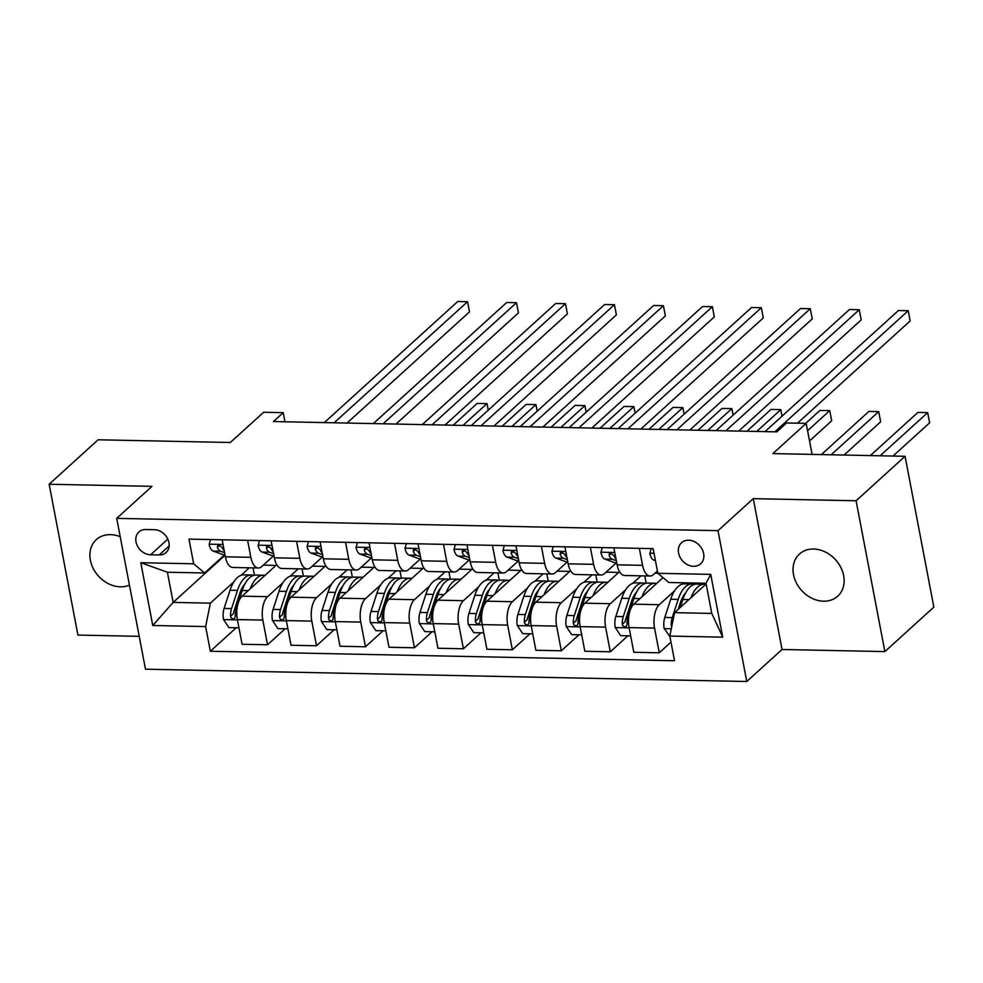 <?xml version="1.0" encoding="UTF-8"?>
<svg xmlns="http://www.w3.org/2000/svg" width="983" height="983" viewBox="0 0 983 983"><rect width="100%" height="100%" fill="white"/><g stroke="black" fill="none" stroke-linecap="round" stroke-linejoin="round"><path stroke-width="1.47" d="M813.605 549.03A28.47 22.879 -132.2 0 0 799.449 554.043A28.47 22.879 -132.2 0 0 796.414 582.968A28.47 22.879 -132.2 0 0 823.557 601.203A28.47 22.879 -132.2 0 0 837.713 596.202A28.47 22.879 -132.2 0 0 840.748 567.277A28.47 22.879 -132.2 0 0 813.605 549.03M120.221 536.73A28.47 22.879 -132.2 0 0 110.465 534.641A28.47 22.879 -132.2 0 0 96.309 539.642A28.47 22.879 -132.2 0 0 93.274 568.567A28.47 22.879 -132.2 0 0 120.418 586.814A28.47 22.879 -132.2 0 0 129.449 585.106M688.616 540.22A14.229 11.44 -132.2 0 0 681.538 542.727A14.229 11.44 -132.2 0 0 680.015 557.189A14.229 11.44 -132.2 0 0 693.593 566.306A14.229 11.44 -132.2 0 0 700.67 563.8A14.229 11.44 -132.2 0 0 702.181 549.337A14.229 11.44 -132.2 0 0 688.616 540.22M884.872 651.594L933.85 607.138L905.073 456.296L856.095 500.765L753.273 498.664L718.008 530.673L746.773 681.502L782.038 649.493L884.872 651.594L856.095 500.765M718.008 530.673L116.707 518.36L145.484 669.202L746.773 681.502M116.707 518.36L151.972 486.352L49.15 484.25L77.927 635.079L139.217 636.333M49.15 484.25L98.128 439.782L230.329 442.497L263.641 412.258L283.227 412.663L273.434 421.547L776.791 431.856L786.584 422.96L806.171 423.366L772.871 453.593L905.073 456.296M150.583 554.793L159.197 554.965A13.787 11.083 -132.2 0 0 166.066 552.544A13.787 11.083 -132.2 0 0 167.528 538.524A13.787 11.083 -132.2 0 0 154.38 529.69L145.767 529.518A13.787 11.083 -132.2 0 0 138.91 531.938A13.787 11.083 -132.2 0 0 137.436 545.958A13.787 11.083 -132.2 0 0 150.583 554.793L167.823 539.139M205.644 626.576L152.758 625.495L140.778 562.706L193.663 563.8L204.611 572.991L167.393 572.229L173.155 602.395L210.362 603.157L205.644 626.576L210.337 651.237L674.535 660.736L669.828 636.075L674.559 612.655L711.766 613.417L706.015 583.251L668.796 582.489L657.848 573.298L710.734 574.379L722.714 637.156L669.828 636.075M657.848 573.298L653.154 548.625L188.957 539.126L193.663 563.8M812.093 454.404L806.171 423.366M284.972 421.793L283.227 412.663M225.095 555.235L173.155 602.395L152.758 625.495M204.611 572.991L224.357 555.063M639.331 548.342L642.575 565.348A17.792 8.429 91.2 0 0 650.046 576.013A17.792 8.429 91.2 0 0 653.523 574.539L657.418 571M590.365 547.347L593.609 564.34A17.792 8.429 91.2 0 0 601.08 575.018A17.792 8.429 91.2 0 0 604.557 573.531L616.083 563.075M541.4 546.339L544.643 563.345A17.792 8.429 91.2 0 0 552.114 574.011A17.792 8.429 91.2 0 0 555.592 572.536L567.117 562.067M492.446 545.344L495.678 562.337A17.792 8.429 91.2 0 0 503.161 573.015A17.792 8.429 91.2 0 0 506.626 571.528L518.152 561.072M443.48 544.336L446.712 561.33A17.792 8.429 91.2 0 0 454.195 572.008A17.792 8.429 91.2 0 0 457.66 570.533L469.186 560.064M394.515 543.341L397.746 560.335A17.792 8.429 91.2 0 0 405.229 571.012A17.792 8.429 91.2 0 0 408.695 569.526L420.22 559.069M345.549 542.333L348.781 559.327A17.792 8.429 91.2 0 0 356.264 570.005A17.792 8.429 91.2 0 0 359.729 568.518L371.255 558.061M296.583 541.338L299.827 558.332A17.792 8.429 91.2 0 0 307.298 569.01A17.792 8.429 91.2 0 0 310.763 567.523L322.289 557.066M247.618 540.331L250.862 557.324A17.792 8.429 91.2 0 0 258.332 568.002A17.792 8.429 91.2 0 0 261.797 566.515L273.323 556.059M249.289 567.818L241.019 575.325M233.893 581.801L210.362 603.157M263.321 565.139L275.99 565.397L242.101 596.165A17.792 8.429 91.2 0 0 237.37 619.585L242.076 644.246L267.536 644.774L285.156 628.776M298.254 568.825L289.985 576.321M282.858 582.808L267.56 596.681A17.792 8.429 91.2 0 0 262.83 620.101L267.536 644.774M312.287 566.147L324.955 566.405L291.066 597.173A17.792 8.429 91.2 0 0 286.336 620.592L291.042 645.253L316.501 645.77L334.122 629.771M347.22 569.821L338.951 577.328M331.812 583.804L316.526 597.689A17.792 8.429 91.2 0 0 311.795 621.109L316.501 645.77M361.252 567.142L373.921 567.4L340.032 598.168A17.792 8.429 91.2 0 0 335.301 621.588L340.007 646.249L365.467 646.777L383.087 630.779M396.186 570.828L387.916 578.336M380.777 584.811L365.492 598.684A17.792 8.429 91.2 0 0 360.761 622.104L365.467 646.777M410.218 568.149L422.887 568.407L388.998 599.175A17.792 8.429 91.2 0 0 384.267 622.595L388.973 647.256L414.433 647.772L432.053 631.786M445.152 571.823L436.882 579.331M429.743 585.807L414.457 599.691A17.792 8.429 91.2 0 0 409.727 623.111L414.433 647.772M459.184 569.145L471.852 569.403L437.951 600.171A17.792 8.429 91.2 0 0 433.233 623.591L437.939 648.252L463.398 648.78L481.019 632.782M494.117 572.831L485.848 580.339M478.709 586.814L463.423 600.699A17.792 8.429 91.2 0 0 458.692 624.119L463.398 648.78M508.15 570.152L520.818 570.41L486.917 601.178A17.792 8.429 91.2 0 0 482.198 624.598L486.904 649.259L512.364 649.775L529.984 633.789M543.083 573.826L534.813 581.334M527.674 587.809L512.389 601.694A17.792 8.429 91.2 0 0 507.658 625.114L512.364 649.775M557.115 571.148L569.784 571.406L535.882 602.174A17.792 8.429 91.2 0 0 531.164 625.593L535.87 650.267L561.33 650.783L578.95 634.785M592.049 574.834L583.779 582.341M576.64 588.817L561.354 602.702A17.792 8.429 91.2 0 0 556.624 626.122L561.33 650.783M606.081 572.155L618.749 572.413L584.848 603.181A17.792 8.429 91.2 0 0 580.13 626.601L584.836 651.262L610.296 651.778L627.916 635.792M641.014 575.829L632.745 583.337M625.606 589.812L610.32 603.697A17.792 8.429 91.2 0 0 605.589 627.117L610.296 651.778M655.047 573.15L657.836 573.212M663.046 577.648L633.814 604.176A17.792 8.429 91.2 0 0 629.095 627.596L633.802 652.27L659.261 652.786L670.984 642.145M683.431 582.784L681.71 584.344M674.571 590.82L659.286 604.705A17.792 8.429 91.2 0 0 654.555 628.125L659.261 652.786M706.15 583.976L674.559 612.655M222.158 539.814L225.39 556.808A17.792 8.429 91.2 0 0 232.873 567.486L258.332 568.002M210.337 651.237L236.19 627.768M254.45 575.215L253.049 567.891M271.111 540.81L274.355 557.803A17.792 8.429 91.2 0 0 281.826 568.481L307.298 569.01M303.415 576.222L302.014 568.899M352.381 577.218L350.98 569.894M320.077 541.817L323.321 558.811A17.792 8.429 91.2 0 0 330.792 569.489L356.264 570.005M401.347 578.225L399.946 570.902M369.043 542.813L372.287 559.806A17.792 8.429 91.2 0 0 379.757 570.484L405.229 571.012M450.312 579.22L448.912 571.897M418.008 543.82L421.252 560.814A17.792 8.429 91.2 0 0 428.723 571.492L454.195 572.008M499.278 580.228L497.877 572.905M466.974 544.815L470.218 561.821A17.792 8.429 91.2 0 0 477.689 572.487L503.161 573.015M548.244 581.223L546.843 573.912M515.94 545.823L519.184 562.817A17.792 8.429 91.2 0 0 526.655 573.494L552.114 574.011M597.209 582.231L595.809 574.908M564.906 546.831L568.149 563.824A17.792 8.429 91.2 0 0 575.62 574.502L601.08 575.018M646.175 583.238L644.774 575.915M613.871 547.826L617.115 564.82A17.792 8.429 91.2 0 0 624.586 575.497L650.046 576.013M695.141 584.234L694.907 583.017M167.393 572.229L140.778 562.706M710.734 574.379L706.015 583.251M722.714 637.156L711.766 613.417M753.273 498.664L782.038 649.493M210.559 539.569L209.146 544.385A11.784 5.579 91.2 0 0 213.176 551.082L223.264 554.744A34.024 16.109 91.2 0 0 225.082 555.174M347.024 423.059L469.493 311.894L467.552 301.695L334.134 422.801M469.493 311.894L467.552 301.695L457.759 301.498L324.341 422.592M224.222 550.677A11.784 5.579 -88.8 0 1 222.121 547.47L218.828 545.184L217.599 545.811L217.415 547.371A11.784 5.579 91.2 0 0 220.622 551.23L224.603 552.679M250.296 588.719A34.024 16.109 -88.8 0 1 263.518 575.227A34.024 16.109 -88.8 0 1 264.968 575.399M238.943 627.83L228.928 627.621L223.46 619.388A11.784 5.579 -88.8 0 1 224.112 608.428L230.034 590.242A34.024 16.109 -88.8 0 1 243.931 574.834L251.365 574.981A34.024 16.109 91.2 0 0 237.481 590.39L231.558 608.588A11.784 5.579 91.2 0 0 230.563 616.267L231.189 617.963L233.389 618.958L234.704 618.27L235.256 616.366A11.784 5.579 -88.8 0 1 236.264 608.686L242.174 590.488A34.024 16.109 -88.8 0 1 256.072 575.08L263.518 575.227M253.712 575.399A34.024 16.109 91.2 0 0 251.365 574.981M230.563 616.267L233.376 613.711A6.009 2.838 -88.8 0 1 233.807 611.745L239.717 593.56A28.249 13.381 -88.8 0 1 244.951 583.89M462.944 425.43L486.99 403.608L477.197 403.411L453.151 425.234M488.244 410.169L486.99 403.608L488.268 410.144M259.524 540.576L258.111 545.381A11.784 5.579 91.2 0 0 262.142 552.09L272.23 555.739A34.024 16.109 91.2 0 0 274.048 556.181M395.989 424.066L518.459 312.889L516.505 302.703L383.1 423.796M518.459 312.889L516.505 302.703L506.712 302.494L373.307 423.599M273.188 551.684A11.784 5.579 -88.8 0 1 271.087 548.465L267.794 546.192L266.565 546.818L266.381 548.367A11.784 5.579 91.2 0 0 269.588 552.237L273.569 553.687M308.49 541.572L307.077 546.388A11.784 5.579 91.2 0 0 311.107 553.085L321.195 556.747A34.024 16.109 91.2 0 0 323.014 557.177M444.955 425.061L567.424 313.896L565.471 303.698L432.065 424.803M567.424 313.896L565.471 303.698L555.678 303.501L422.272 424.595M322.154 552.679A11.784 5.579 -88.8 0 1 320.053 549.472L316.759 547.187L315.531 547.814L315.346 549.374A11.784 5.579 91.2 0 0 318.553 553.232L322.535 554.682M357.456 542.579L356.043 547.384A11.784 5.579 91.2 0 0 360.073 554.093L370.161 557.754A34.024 16.109 91.2 0 0 371.979 558.184M493.921 426.069L616.39 314.892L614.436 304.705L481.031 425.799M616.39 314.892L614.436 304.705L604.643 304.509L471.238 425.602M371.119 553.687A11.784 5.579 -88.8 0 1 369.018 550.468L365.725 548.195L364.496 548.821L364.312 550.382A11.784 5.579 91.2 0 0 367.519 554.24L371.5 555.69M299.262 589.726A34.024 16.109 -88.8 0 1 312.483 576.235A34.024 16.109 -88.8 0 1 313.933 576.407M287.908 628.825L277.894 628.629L272.426 620.396A11.784 5.579 -88.8 0 1 273.077 609.435L279 591.238A34.024 16.109 -88.8 0 1 292.897 575.829L300.331 575.989A34.024 16.109 91.2 0 0 286.446 591.397L280.524 609.583A11.784 5.579 91.2 0 0 279.528 617.263L280.155 618.958L282.354 619.954L283.669 619.265L284.222 617.361A11.784 5.579 -88.8 0 1 285.23 609.681L291.14 591.496A34.024 16.109 -88.8 0 1 305.037 576.075L312.483 576.235M302.678 576.394A34.024 16.109 91.2 0 0 300.331 575.989M279.528 617.263L282.342 614.707A6.009 2.838 -88.8 0 1 282.772 612.753L288.683 594.555A28.249 13.381 -88.8 0 1 293.917 584.897M511.91 426.438L535.956 404.615L526.163 404.418L502.116 426.229M537.209 411.177L535.956 404.615L537.234 411.14M348.228 590.734A34.024 16.109 -88.8 0 1 361.449 577.23A34.024 16.109 -88.8 0 1 362.899 577.402M336.874 629.833L326.86 629.624L321.392 621.391A11.784 5.579 -88.8 0 1 322.043 610.443L327.966 592.245A34.024 16.109 -88.8 0 1 341.863 576.837L349.297 576.984A34.024 16.109 91.2 0 0 335.412 592.393L329.489 610.59A11.784 5.579 91.2 0 0 328.494 618.27L329.121 619.966L331.32 620.961L332.635 620.273L333.188 618.368A11.784 5.579 -88.8 0 1 334.195 610.689L340.106 592.491A34.024 16.109 -88.8 0 1 354.003 577.082L361.449 577.23M351.644 577.402A34.024 16.109 91.2 0 0 349.297 576.984M328.494 618.27L331.308 615.714A6.009 2.838 -88.8 0 1 331.738 613.748L337.648 595.563A28.249 13.381 -88.8 0 1 342.883 585.893M560.875 427.433L584.922 405.61L575.129 405.414L551.082 427.236M586.175 412.172L584.922 405.61L586.2 412.147M397.193 591.729A34.024 16.109 -88.8 0 1 410.415 578.237A34.024 16.109 -88.8 0 1 411.865 578.409M385.84 630.84L375.825 630.631L370.358 622.399A11.784 5.579 -88.8 0 1 371.009 611.438L376.931 593.24A34.024 16.109 -88.8 0 1 390.829 577.832L398.262 577.992A34.024 16.109 91.2 0 0 384.378 593.4L378.455 611.598A11.784 5.579 91.2 0 0 377.46 619.265L378.086 620.961L380.286 621.969L381.588 621.268L382.154 619.364A11.784 5.579 -88.8 0 1 383.161 611.684L389.071 593.499A34.024 16.109 -88.8 0 1 402.969 578.078L410.415 578.237M400.609 578.397A34.024 16.109 91.2 0 0 398.262 577.992M377.46 619.265L380.274 616.71A6.009 2.838 -88.8 0 1 380.691 614.756L386.614 596.558A28.249 13.381 -88.8 0 1 391.848 586.9M609.841 428.441L633.888 406.618L624.094 406.421L600.048 428.232M635.129 413.179L633.888 406.618L635.165 413.143M406.421 543.587L405.008 548.391A11.784 5.579 91.2 0 0 409.039 555.088L419.127 558.749A34.024 16.109 91.2 0 0 420.945 559.192M542.886 427.064L665.356 315.899L663.402 305.701L529.997 426.806M665.356 315.899L663.402 305.701L653.609 305.504L520.204 426.597M420.085 554.682A11.784 5.579 -88.8 0 1 417.984 551.475L414.691 549.19L413.462 549.816L413.278 551.377A11.784 5.579 91.2 0 0 416.485 555.248L420.466 556.685M446.159 592.737A34.024 16.109 -88.8 0 1 459.38 579.233A34.024 16.109 -88.8 0 1 460.83 579.405M434.805 631.836L424.791 631.627L419.323 623.394A11.784 5.579 -88.8 0 1 419.974 612.446L425.897 594.248A34.024 16.109 -88.8 0 1 439.794 578.84L447.228 578.987A34.024 16.109 91.2 0 0 433.343 594.396L427.421 612.593A11.784 5.579 91.2 0 0 426.425 620.273L427.052 621.969L429.252 622.964L430.554 622.276L431.119 620.371A11.784 5.579 -88.8 0 1 432.127 612.692L438.037 594.494A34.024 16.109 -88.8 0 1 451.934 579.085L459.38 579.233M449.575 579.405A34.024 16.109 91.2 0 0 447.228 578.987M426.425 620.273L429.239 617.717A6.009 2.838 -88.8 0 1 429.657 615.751L435.58 597.566A28.249 13.381 -88.8 0 1 440.814 587.895M658.807 429.436L682.853 407.626L673.06 407.417L649.013 429.239M684.094 414.187L682.853 407.626L684.131 414.15M455.387 544.582L453.974 549.386A11.784 5.579 91.2 0 0 458.004 556.095L468.092 559.757A34.024 16.109 91.2 0 0 469.911 560.187M591.852 428.072L714.322 316.895L712.368 306.708L578.962 427.802M714.322 316.895L712.368 306.708L702.575 306.512L569.169 427.605M469.051 555.69A11.784 5.579 -88.8 0 1 466.937 552.483L463.657 550.197L462.428 550.824L462.243 552.385A11.784 5.579 91.2 0 0 465.451 556.243L469.432 557.693M504.34 545.59L502.94 550.394A11.784 5.579 91.2 0 0 506.97 557.091L517.058 560.752A34.024 16.109 91.2 0 0 518.877 561.195M640.818 429.067L763.287 317.902L761.334 307.716L627.928 428.809M763.287 317.902L761.334 307.716L751.54 307.507L618.135 428.613M518.016 556.697A11.784 5.579 -88.8 0 1 515.903 553.478L512.622 551.205L511.381 551.832L511.209 553.38A11.784 5.579 91.2 0 0 514.416 557.25L518.397 558.7M553.306 546.585L551.905 551.389A11.784 5.579 91.2 0 0 555.936 558.098L566.024 561.76A34.024 16.109 91.2 0 0 567.842 562.19M689.783 430.075L812.241 318.897L810.299 308.711L676.894 429.804M812.241 318.897L810.299 308.711L800.506 308.515L667.101 429.608M566.982 557.693A11.784 5.579 -88.8 0 1 564.869 554.486L561.588 552.2L560.347 552.827L560.175 554.387A11.784 5.579 91.2 0 0 563.382 558.246L567.363 559.696M495.113 593.732A34.024 16.109 -88.8 0 1 508.346 580.24A34.024 16.109 -88.8 0 1 509.796 580.412M483.771 632.843L473.757 632.634L468.289 624.402A11.784 5.579 -88.8 0 1 468.94 613.441L474.863 595.256A34.024 16.109 -88.8 0 1 488.76 579.835L496.194 579.995A34.024 16.109 91.2 0 0 482.309 595.403L476.386 613.601A11.784 5.579 91.2 0 0 475.391 621.281L476.018 622.964L478.217 623.972L479.52 623.271L480.085 621.367A11.784 5.579 -88.8 0 1 481.08 613.687L487.003 595.501A34.024 16.109 -88.8 0 1 500.9 580.093L508.346 580.24M498.541 580.4A34.024 16.109 91.2 0 0 496.194 579.995M475.391 621.281L478.205 618.712A6.009 2.838 -88.8 0 1 478.623 616.759L484.545 598.561A28.249 13.381 -88.8 0 1 489.78 588.903M707.772 430.443L731.819 408.621L722.026 408.424L697.979 430.247M733.06 415.182L731.819 408.621L733.097 415.158M544.078 594.74A34.024 16.109 -88.8 0 1 557.312 581.248A34.024 16.109 -88.8 0 1 558.762 581.408M532.737 633.838L522.723 633.642L517.255 625.397A11.784 5.579 -88.8 0 1 517.906 614.449L523.828 596.251A34.024 16.109 -88.8 0 1 537.726 580.842L545.16 580.99A34.024 16.109 91.2 0 0 531.275 596.398L525.352 614.596A11.784 5.579 91.2 0 0 524.344 622.276L524.983 623.972L527.183 624.967L528.485 624.279L529.051 622.374A11.784 5.579 -88.8 0 1 530.046 614.694L535.968 596.497A34.024 16.109 -88.8 0 1 549.866 581.088L557.312 581.248M547.506 581.408A34.024 16.109 91.2 0 0 545.16 580.99M524.344 622.276L527.171 619.72A6.009 2.838 -88.8 0 1 527.588 617.766L533.511 599.569A28.249 13.381 -88.8 0 1 538.745 589.911M756.738 431.439L780.785 409.628L770.991 409.419L746.945 431.242M782.026 416.19L780.785 409.628L782.063 416.153M593.044 595.735A34.024 16.109 -88.8 0 1 606.278 582.243A34.024 16.109 -88.8 0 1 607.727 582.415M581.703 634.846L571.688 634.637L566.22 626.404A11.784 5.579 -88.8 0 1 566.872 615.444L572.794 597.259A34.024 16.109 -88.8 0 1 586.691 581.838L594.125 581.997A34.024 16.109 91.2 0 0 580.24 597.406L574.318 615.604A11.784 5.579 91.2 0 0 573.31 623.283L573.949 624.979L576.149 625.974L577.451 625.274L578.016 623.382A11.784 5.579 -88.8 0 1 579.012 615.702L584.934 597.504A34.024 16.109 -88.8 0 1 598.831 582.096L606.278 582.243M809.525 440.937L831.692 420.822L829.738 410.624L819.945 410.427L805.704 423.354M596.472 582.403A34.024 16.109 91.2 0 0 594.125 581.997M573.31 623.283L576.136 620.715A6.009 2.838 -88.8 0 1 576.554 618.762L582.477 600.564A28.249 13.381 -88.8 0 1 587.711 590.906M807.584 430.738L829.738 410.624L831.692 420.822M602.272 547.592L600.871 552.397A11.784 5.579 91.2 0 0 604.901 559.094L614.989 562.755A34.024 16.109 91.2 0 0 616.808 563.198M738.737 431.07L861.206 319.905L859.265 309.719L725.859 430.812M861.206 319.905L859.265 309.719L849.472 309.51L716.066 430.615M615.948 558.7A11.784 5.579 -88.8 0 1 613.834 555.481L610.554 553.208L609.313 553.834L609.141 555.383A11.784 5.579 91.2 0 0 612.335 559.253L616.329 560.703M642.01 596.742A34.024 16.109 -88.8 0 1 655.243 583.251A34.024 16.109 -88.8 0 1 656.693 583.411M630.668 635.841L620.654 635.645L615.186 627.412A11.784 5.579 -88.8 0 1 615.837 616.452L621.76 598.254A34.024 16.109 -88.8 0 1 635.657 582.845L643.091 582.993A34.024 16.109 91.2 0 0 629.206 598.414L623.283 616.599A11.784 5.579 91.2 0 0 622.276 624.279L622.915 625.974L625.114 626.97L626.417 626.282L626.982 624.377A11.784 5.579 -88.8 0 1 627.977 616.697L633.9 598.5A34.024 16.109 -88.8 0 1 647.797 583.091L655.243 583.251M844.041 455.055L880.657 421.818L878.704 411.631L868.911 411.422L821.37 454.588M645.438 583.411A34.024 16.109 91.2 0 0 643.091 582.993M622.276 624.279L625.102 621.723A6.009 2.838 -88.8 0 1 625.52 619.769L631.442 601.571A28.249 13.381 -88.8 0 1 636.677 591.913M831.163 454.785L878.704 411.631L880.657 421.818M651.237 548.588L649.837 553.404A11.784 5.579 91.2 0 0 653.867 560.101L655.452 560.679M797.508 423.181L910.172 320.913L908.231 310.714L774.825 431.82M910.172 320.913L908.231 310.714L898.437 310.517L765.032 431.611M690.975 597.75A34.024 16.109 -88.8 0 1 704.197 584.246A34.024 16.109 -88.8 0 1 705.659 584.418M669.939 636.652L664.139 628.407A11.784 5.579 -88.8 0 1 664.803 617.447L670.725 599.261A34.024 16.109 -88.8 0 1 684.61 583.853L692.057 584A34.024 16.109 91.2 0 0 678.172 599.409L672.249 617.607A11.784 5.579 91.2 0 0 671.242 625.286L671.708 626.749M680.285 607.457L682.866 599.507A34.024 16.109 -88.8 0 1 696.763 584.099L704.197 584.246M893.006 456.051L929.623 422.825L927.669 412.627L917.876 412.43L870.336 455.596M694.403 584.418A34.024 16.109 91.2 0 0 692.057 584M678.209 609.337L680.408 602.579A28.249 13.381 -88.8 0 1 685.643 592.909M880.129 455.793L927.669 412.627L929.623 422.825M267.56 596.681L242.101 596.165M316.526 597.689L291.066 597.173M365.492 598.684L340.032 598.168M414.457 599.691L388.998 599.175M463.423 600.699L437.951 600.171M512.389 601.694L486.917 601.178M561.354 602.702L535.882 602.174M610.32 603.697L584.848 603.181M659.286 604.705L633.814 604.176M262.83 620.101L237.37 619.585M250.862 557.324L225.39 556.808M299.827 558.332L274.355 557.803M311.795 621.109L286.336 620.592M348.781 559.327L323.321 558.811M360.761 622.104L335.301 621.588M397.746 560.335L372.287 559.806M409.727 623.111L384.267 622.595M446.712 561.33L421.252 560.814M458.692 624.119L433.233 623.591M495.678 562.337L470.218 561.821M507.658 625.114L482.198 624.598M544.643 563.345L519.184 562.817M556.624 626.122L531.164 625.593M593.609 564.34L568.149 563.824M605.589 627.117L580.13 626.601M642.575 565.348L617.115 564.82M654.555 628.125L629.095 627.596M169.137 545.946L159.197 554.965M223.043 544.459L209.207 544.177M225.009 554.781L223.264 554.744M220.622 551.23L213.176 551.082M219.725 545.282L217.415 547.371M223.596 619.597L237.431 619.88M242.174 590.488L248.22 590.611M230.034 590.242L237.481 590.39M236.264 608.686L237.026 608.698M224.112 608.428L231.558 608.588M272.008 545.467L258.173 545.184M273.974 555.776L272.23 555.739M269.588 552.237L262.142 552.09M268.691 546.278L266.381 548.367M320.974 546.462L307.138 546.179M322.94 556.783L321.195 556.747M318.553 553.232L311.107 553.085M317.656 547.285L315.346 549.374M369.94 547.47L356.104 547.187M371.906 557.791L370.161 557.754M367.519 554.24L360.073 554.093M366.622 548.281L364.312 550.382M272.561 620.592L286.397 620.875M291.14 591.496L297.173 591.619M279 591.238L286.446 591.397M285.23 609.681L285.992 609.706M273.077 609.435L280.524 609.583M321.527 621.6L335.35 621.883M340.106 592.491L346.139 592.614M327.966 592.245L335.412 592.393M334.195 610.689L334.957 610.701M322.043 610.443L329.489 610.59M370.493 622.608L384.316 622.89M389.071 593.499L395.105 593.621M376.931 593.24L384.378 593.4M383.161 611.684L383.923 611.709M371.009 611.438L378.455 611.598M418.905 548.465L405.07 548.182M420.871 558.786L419.127 558.749M416.485 555.248L409.039 555.088M415.588 549.288L413.278 551.377M419.458 623.603L433.282 623.886M438.037 594.494L444.07 594.617M425.897 594.248L433.343 594.396M432.127 612.692L432.889 612.704M419.974 612.446L427.421 612.593M467.871 549.472L454.035 549.19M469.837 559.794L468.092 559.757M465.451 556.243L458.004 556.095M464.554 550.283L462.243 552.385M516.837 550.48L503.001 550.197M518.803 560.789L517.058 560.752M514.416 557.25L506.97 557.091M513.519 551.291L511.209 553.38M565.803 551.475L551.967 551.193M567.769 561.797L566.024 561.76M563.382 558.246L555.936 558.098M562.473 552.299L560.175 554.387M468.424 624.61L482.248 624.893M487.003 595.501L493.036 595.624M474.863 595.256L482.309 595.403M481.08 613.687L481.854 613.711M468.94 613.441L476.386 613.601M517.39 625.606L531.213 625.888M535.968 596.497L542.002 596.62M523.828 596.251L531.275 596.398M530.046 614.694L530.82 614.707M517.906 614.449L525.352 614.596M566.355 626.613L580.179 626.896M584.934 597.504L590.967 597.627M572.794 597.259L580.24 597.406M579.012 615.702L579.786 615.714M566.872 615.444L574.318 615.604M614.756 552.483L600.932 552.2M616.734 562.792L614.989 562.755M612.335 559.253L604.901 559.094M611.438 553.294L609.141 555.383M615.321 627.609L629.145 627.891M633.9 598.5L639.933 598.622M621.76 598.254L629.206 598.414M627.977 616.697L628.751 616.71M615.837 616.452L623.283 616.599M654.039 553.282L649.898 553.196M655.342 560.126L653.867 560.101M664.287 628.616L671.303 628.764M682.866 599.507L688.899 599.63M670.725 599.261L678.172 599.409M664.803 617.447L672.249 617.607M672.175 624.438L671.242 625.286"/></g></svg>
